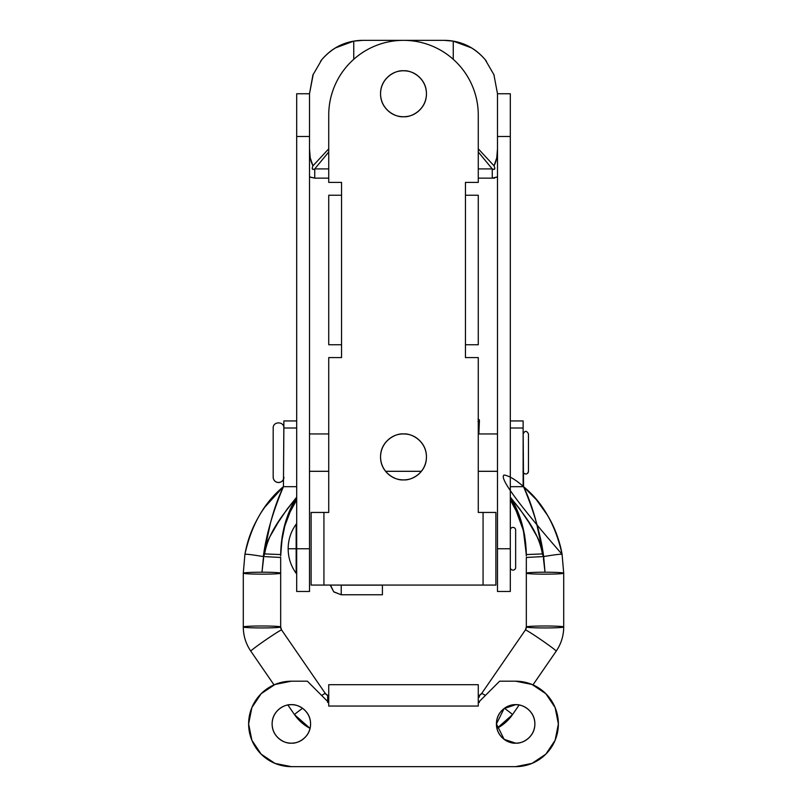 <?xml version="1.0" encoding="UTF-8"?>
<svg xmlns="http://www.w3.org/2000/svg" width="807" height="807" viewBox="0 0 807 807"><rect width="100%" height="100%" fill="white"/><g stroke="black" fill="none" stroke-linecap="round" stroke-linejoin="round"><path stroke-width="1.21" d="M403.5 433.944C396.782 433.016 380.854 439.906 380.541 456.903C380.854 473.901 396.782 480.79 403.5 479.872C396.782 480.79 380.854 473.901 380.541 456.903C380.854 439.906 396.782 433.016 403.5 433.944C409.845 433.944 415.252 436.183 419.741 440.662C424.22 445.151 426.459 450.558 426.459 456.903C426.459 463.248 424.22 468.655 419.741 473.144C415.252 477.623 409.845 479.872 403.5 479.872C397.155 479.872 391.748 477.623 387.259 473.144C382.78 468.655 380.541 463.248 380.541 456.903C380.541 450.558 382.78 445.151 387.259 440.662C391.748 436.183 397.155 433.944 403.5 433.944C410.218 433.016 426.146 439.906 426.459 456.903C426.146 473.901 410.218 480.79 403.5 479.872C410.218 480.79 426.146 473.901 426.459 456.903C426.146 439.906 410.218 433.016 403.5 433.944M403.5 70.794C396.782 69.866 380.854 76.756 380.541 93.753C380.854 110.751 396.782 117.64 403.5 116.722C396.782 117.64 380.854 110.751 380.541 93.753C380.854 76.756 396.782 69.866 403.5 70.794C409.845 70.794 415.252 73.034 419.741 77.512C424.22 82.001 426.459 87.408 426.459 93.753C426.459 100.098 424.22 105.505 419.741 109.994C415.252 114.473 409.845 116.722 403.5 116.722C397.155 116.722 391.748 114.473 387.259 109.994C382.78 105.505 380.541 100.098 380.541 93.753C380.541 87.408 382.78 82.001 387.259 77.512C391.748 73.034 397.155 70.794 403.5 70.794C410.218 69.866 426.146 76.756 426.459 93.753C426.146 110.751 410.218 117.64 403.5 116.722C410.218 117.64 426.146 110.751 426.459 93.753C426.146 76.756 410.218 69.866 403.5 70.794M341.553 182.402L341.553 357.572L328.731 357.572L328.731 512.445L323.93 512.445L323.93 585.075L483.07 585.075L483.07 512.445L478.269 512.445L478.269 357.572L465.447 357.572L465.447 182.402L478.269 182.402L478.269 115.119C478.269 105.203 476.372 95.66 472.579 86.5C468.776 77.341 463.379 69.261 456.369 62.25C449.358 55.239 441.268 49.832 432.108 46.039C422.949 42.246 413.416 40.35 403.5 40.35C393.584 40.35 384.051 42.246 374.892 46.039C365.732 49.832 357.642 55.239 350.631 62.25C343.621 69.261 338.224 77.341 334.421 86.5C330.628 95.66 328.731 105.203 328.731 115.119L328.731 182.402L341.553 182.402L328.731 182.402L328.731 115.119A74.769 74.769 0 0 1 403.5 40.35A74.769 74.769 0 0 1 478.269 115.119L478.269 182.402L465.447 182.402L465.447 195.223L478.269 195.223L478.269 344.75L465.447 344.75L465.447 357.572L478.269 357.572L478.269 512.445L495.891 512.445L495.891 585.075L311.109 585.075L311.109 512.445L328.731 512.445L328.731 357.572L341.553 357.572L341.553 344.75L328.731 344.75L328.731 195.223L341.553 195.223L341.553 182.402M483.07 585.075L495.891 585.075L495.891 512.445L483.07 512.445L483.07 585.075M323.93 512.445L311.109 512.445L311.109 585.075L323.93 585.075L323.93 512.445M341.553 195.223L328.731 195.223L328.731 344.75L341.553 344.75L341.553 195.223M465.447 344.75L478.269 344.75L478.269 195.223L465.447 195.223L465.447 344.75M515.643 704.703L504.113 708.546L496.426 723.929L504.113 739.303L515.653 743.156C510.024 743.923 496.688 738.153 496.426 723.929C496.688 709.696 510.024 703.926 515.653 704.703C520.959 704.703 525.488 706.579 529.241 710.331C532.993 714.084 534.88 718.613 534.88 723.929C534.88 729.235 532.993 733.765 529.241 737.517C525.488 741.28 520.959 743.156 515.653 743.156C510.337 743.156 505.807 741.28 502.055 737.517C498.302 733.765 496.426 729.235 496.426 723.929C496.426 718.613 498.302 714.084 502.055 710.331C505.807 706.579 510.337 704.703 515.653 704.703C521.272 703.926 534.617 709.696 534.88 723.929C534.617 738.153 521.272 743.923 515.653 743.156C521.272 743.923 534.617 738.153 534.88 723.929C534.617 709.696 521.272 703.926 515.653 704.703M291.347 704.703C285.728 703.926 272.383 709.696 272.12 723.929C272.383 738.153 285.728 743.923 291.347 743.156C285.728 743.923 272.383 738.153 272.12 723.929C272.383 709.696 285.728 703.926 291.347 704.703C296.663 704.703 301.193 706.579 304.945 710.331C308.698 714.084 310.574 718.613 310.574 723.929C310.574 729.235 308.698 733.765 304.945 737.517C301.193 741.28 296.663 743.156 291.347 743.156C286.041 743.156 281.512 741.28 277.759 737.517C274.007 733.765 272.12 729.235 272.12 723.929C272.12 718.613 274.007 714.084 277.759 710.331C281.512 706.579 286.041 704.703 291.347 704.703C296.976 703.926 310.312 709.696 310.574 723.929C310.312 738.153 296.976 743.923 291.347 743.156C296.976 743.923 310.312 738.153 310.574 723.929C310.312 709.696 296.976 703.926 291.347 704.703M478.269 684.699L478.269 706.054L328.731 706.054L328.731 702.564L307.376 681.199L291.347 681.199L275.005 684.457L261.145 693.717L251.875 707.578L248.627 723.929L251.875 740.271L261.145 754.142L275.005 763.402L291.347 766.65L515.653 766.65L531.995 763.402L545.855 754.142L555.125 740.271L558.373 723.929L555.125 707.578L545.855 693.717L531.995 684.457L515.653 681.199L499.624 681.199L478.269 702.564L478.269 684.699L328.731 684.699L328.731 702.564L307.376 681.199L291.347 681.199A42.721 42.721 0 0 0 248.627 723.929A42.721 42.721 0 0 0 291.347 766.65L515.653 766.65A42.721 42.721 0 0 0 558.373 723.929A42.721 42.721 0 0 0 515.653 681.199L499.624 681.199L478.269 702.564L478.269 706.054L328.731 706.054M328.731 684.699L328.731 702.564M296.159 573.323C290.893 565.979 288.22 557.798 288.149 548.76L296.159 548.76L296.159 573.323L296.694 573.323L296.159 573.323L296.159 524.197L296.159 548.76L288.149 548.76C288.22 557.798 290.893 565.979 296.159 573.323M515.653 567.452L515.653 530.068A2.673 2.673 0 0 0 512.98 527.395A2.673 2.673 0 0 0 510.306 530.068A2.673 2.673 0 0 1 512.98 527.395A2.673 2.673 0 0 1 515.653 530.068L515.653 567.452A2.673 2.673 0 0 1 512.98 570.125A2.673 2.673 0 0 1 510.306 567.452A2.673 2.673 0 0 0 512.98 570.125A2.673 2.673 0 0 0 515.653 567.452M296.694 524.197L296.159 524.197C290.893 531.541 288.22 539.722 288.149 548.76C288.22 539.722 290.893 531.541 296.159 524.197L296.694 524.197M510.306 591.481L510.306 93.753L497.495 93.753L497.495 591.481L510.306 591.481L510.306 93.753L497.495 93.753L497.495 136.474L510.306 136.474L497.495 136.474L497.495 548.76L510.306 548.76L497.495 548.76L497.495 591.481L510.306 591.481M309.505 93.541L309.505 548.76L296.694 548.76L309.505 548.76L309.505 591.481L296.694 591.481L309.505 591.481L309.505 136.474L296.694 136.474L296.694 591.481L296.694 93.753L309.505 93.753L296.694 93.753L296.694 136.474L309.505 136.474L309.505 93.753L313.277 74.042M497.495 177.026L492.26 178.135L478.269 178.135L494.58 178.135L492.26 178.135L497.495 176.864M328.731 178.135L314.74 178.135L309.505 177.026L314.74 178.135L328.731 178.135M460.858 43.053L453.252 41.137L444.092 40.35L362.908 40.35L444.092 40.35A53.403 53.403 0 0 1 453.252 41.137C465.72 43.255 476.312 49.348 485.007 59.436L485.037 59.476M320.651 61.1L321.882 59.567M321.943 59.496L321.973 59.466C330.668 49.358 341.26 43.255 353.748 41.137A53.403 53.403 0 0 1 362.908 40.35L353.748 41.137L346.163 43.043M485.098 59.547L486.429 61.201M493.844 74.365L497.495 93.753M494.096 75.001L485.199 59.657C476.201 49.358 465.548 43.185 453.252 41.137L453.252 59.294L453.252 41.137L471.369 47.845C475.797 50.276 480.407 54.21 485.199 59.657L485.219 59.698M321.771 59.698L312.894 75.031L309.505 93.753L312.904 75.001M321.801 59.668C326.583 54.22 331.183 50.286 335.601 47.855L353.748 41.137L353.748 59.294L353.748 41.137C341.442 43.185 330.789 49.358 321.801 59.668M478.269 151.998L492.26 168.915L478.269 168.915L492.26 168.915L478.269 151.978M328.731 151.978L314.74 168.915L328.731 168.915L314.74 168.915L328.731 151.998M328.731 148.831L312.955 165.828L310.251 157.849L309.505 148.861C309.333 155.237 310.483 160.896 312.955 165.828L328.731 148.841M494.045 165.828C496.517 160.896 497.667 155.237 497.495 148.861L496.749 157.849L494.045 165.828L478.269 148.831L494.045 165.828C495.427 169.056 494.832 170.075 492.26 168.915L492.26 178.135L492.26 168.915L493.622 169.43L494.782 168.653M312.955 165.828C311.573 169.056 312.168 170.075 314.74 168.915L314.74 178.135L314.74 168.915L313.368 169.44L312.218 168.653M497.495 170.267L497.495 167.856M309.505 167.493L309.505 170.378M309.505 176.864L314.74 178.135M481.658 693.516A5.336 5.336 -0 0 1 479.338 695.402L479.338 697.107L479.328 695.382L481.668 693.485A18.692 0.807 34.5 0 1 485.39 695.432A18.692 0.807 -145.5 0 0 481.668 693.485L525.397 629.964L526.325 626.968A18.692 0.978 180 0 0 545.018 627.947A18.692 0.978 180 0 0 563.71 626.968A18.692 0.978 0 0 1 545.018 627.947A18.692 0.978 0 0 1 526.325 626.968L526.325 573.182A18.692 0.978 180 0 0 545.018 574.16C556.366 574.11 562.59 573.777 563.71 573.182L563.71 626.968L563.71 573.182C562.59 572.597 556.366 572.264 545.018 572.203A18.692 0.978 180 0 0 526.325 573.182L526.325 626.968A18.692 0.978 0 0 1 545.018 625.99A18.692 0.978 0 0 1 563.71 626.968A42.721 42.66 180 0 1 556.194 651.138L532.973 684.871L556.194 651.138A18.692 0.807 -145.5 0 0 541.144 639.83A18.692 0.807 -145.5 0 0 525.407 629.954A18.692 0.807 34.5 0 1 541.043 639.759A18.692 0.807 34.5 0 1 556.194 651.138A42.721 42.66 -0 0 0 563.71 626.968A18.692 0.978 180 0 0 545.018 625.99A18.692 0.978 180 0 0 526.325 626.968A5.336 5.336 180 0 1 525.518 629.803M496.941 728.358A42.721 42.66 -0 0 0 512.465 714.659A18.692 0.807 -145.5 0 0 504.446 708.304A18.692 0.807 34.5 0 1 512.465 714.659L519.103 705.015L512.465 714.659A42.721 42.66 180 0 1 496.941 728.358L512.455 714.689L519.113 705.015M479.338 702.504L479.338 701.495M281.593 629.954A18.692 0.807 145.5 0 0 265.856 639.83A18.692 0.807 145.5 0 0 250.806 651.138A42.721 42.66 180 0 1 243.29 626.968A18.692 0.978 180 0 0 261.982 627.947A18.692 0.978 180 0 0 280.675 626.968A18.692 0.978 0 0 1 261.982 627.947A18.692 0.978 0 0 1 243.29 626.968L243.29 573.182C244.41 573.777 250.634 574.11 261.982 574.16A18.692 0.978 180 0 0 280.675 573.182L280.675 626.968L280.675 573.182A18.692 0.978 180 0 0 261.982 572.203C250.634 572.264 244.41 572.597 243.29 573.182L243.29 626.968A18.692 0.978 0 0 1 261.982 625.99A18.692 0.978 0 0 1 280.675 626.968L281.603 629.964A5.336 5.336 180 0 1 280.675 626.968A18.692 0.978 180 0 0 261.982 625.99A18.692 0.978 180 0 0 243.29 626.968A42.721 42.66 -0 0 0 250.806 651.138A18.692 0.807 -34.5 0 1 265.957 639.759A18.692 0.807 -34.5 0 1 281.603 629.964L325.332 693.485A18.692 0.807 145.5 0 0 321.61 695.432A18.692 0.807 -34.5 0 1 325.322 693.475L327.672 695.382M302.554 708.304A18.692 0.807 145.5 0 0 294.535 714.659A42.721 42.66 -0 0 0 310.059 728.358A42.721 42.66 180 0 1 294.535 714.659A18.692 0.807 -34.5 0 1 302.554 708.304M327.662 701.495L327.662 695.402A5.336 5.336 -0 0 1 325.342 693.516M528.464 471.298L528.464 433.944L528.464 471.298A2.673 2.663 180 0 1 525.801 473.961A2.673 2.663 180 0 1 523.128 471.298A2.673 2.663 -0 0 0 525.801 473.961A2.673 2.663 -0 0 0 528.464 471.298M283.872 428.063C284.175 421.173 272.907 421.163 273.19 428.063L273.19 477.169A5.336 5.336 -0 0 0 283.59 478.874M309.505 471.298L328.731 471.298L309.505 471.298M385.605 471.298L421.395 471.298L385.605 471.298M478.269 471.298L497.495 471.298L478.269 471.298M523.128 421.012L523.128 428.013L510.306 428.013L523.128 428.013L523.128 420.941L510.306 420.941M243.29 626.968C243.351 635.795 245.853 643.855 250.816 651.168L274.017 684.871M287.897 705.015L294.545 714.689L310.049 728.378M296.694 420.941L283.872 420.941L283.872 428.013L296.694 428.013L283.872 428.013L283.439 486.671L283.872 421.012M562.086 554.338C559.443 539.893 554.51 526.759 547.297 514.937L536.352 499.654L530.138 492.845C519.385 482.112 510.71 476.16 504.113 475.01C500.673 476.856 505.454 489.213 562.086 554.338L563.71 573.182L562.086 554.348C560.915 553.965 554.782 554.702 543.676 556.568L545.018 572.203L543.676 556.568C554.782 554.702 560.915 553.965 562.086 554.348L562.086 554.338C556.86 523.693 538.471 499.008 523.561 486.671C528.535 496.89 532.872 509.056 536.544 523.178L543.676 556.568L545.018 572.203C556.295 572.274 562.529 572.597 563.71 573.182L562.086 554.348C555.539 524.893 542.697 502.337 523.561 486.671L510.306 486.671L523.561 486.671L523.128 428.013L523.128 486.308L536.383 499.704L547.509 515.29M327.662 702.504L327.662 695.402M296.694 499.906L290.056 512.062L285.053 525.206L282.329 536.423L280.675 554.843C281.149 533.669 286.485 515.35 296.694 499.906L290.147 511.87L284.8 526.053L281.31 543.363L280.685 553.209M280.675 556.013L282.157 536.524L285.002 523.894L290.036 509.974L296.694 497.142L287.11 509.146L278.082 522.553L269.528 537.351C266.28 543.857 264.646 549.375 264.646 553.915L263.324 556.568L270.436 523.198C274.047 509.247 278.375 497.072 283.439 486.671L296.694 486.671L283.439 486.671C264.232 502.448 251.391 525.004 244.914 554.348L243.29 573.182C244.471 572.597 250.705 572.274 261.982 572.203L263.576 556.568L261.982 572.203A18.692 0.978 0 0 1 280.675 573.182L280.675 557.627M280.675 573.182L280.675 557.455L280.675 573.182A18.692 0.978 0 0 1 261.982 574.16M263.324 558.525L262.003 572.052L263.576 558.525M263.324 556.568C252.218 554.702 246.085 553.965 244.914 554.348L244.914 554.338C246.085 553.965 252.218 554.702 263.324 556.568C266.048 535.364 272.756 512.072 283.439 486.671L264.797 507.179C261.872 511.527 260.469 512.929 254.861 523.824C250.15 533.356 246.841 543.525 244.914 554.338L243.29 573.182L244.914 554.338M263.576 556.568L280.675 557.455L263.576 556.568L264.646 553.915L280.675 554.57C281.108 532.802 286.445 513.666 296.694 497.142C285.184 512.405 268.418 530.643 264.646 553.915L280.675 554.57M526.325 557.627L526.325 573.182A18.692 0.978 0 0 1 545.018 572.203L543.424 556.568L542.354 553.915L526.325 554.57L542.354 553.915C542.354 549.385 540.72 543.837 537.462 537.301L528.867 522.381L519.869 509.106L510.306 497.142L516.944 509.923L521.947 523.733L524.671 535.535L526.325 556.013M515.552 509.167L523.44 530.663L526.325 554.853L524.843 537.371L521.998 525.367L516.964 512.112L510.306 499.906L517.872 514.13M526.325 573.182L526.325 557.455L526.325 573.182A18.692 0.978 0 0 0 545.018 574.16M543.424 558.525L544.997 572.042L543.676 558.525M523.561 486.671C534.184 511.971 540.892 535.273 543.676 556.568M543.424 556.568L526.325 557.455L543.424 556.568L542.354 553.915C538.562 530.492 521.746 512.263 510.306 497.142C520.515 513.524 525.851 532.66 526.325 554.57M273.19 477.199C273.492 484.593 284.195 483.726 283.872 477.199A5.336 5.336 180 0 1 278.536 482.495A5.336 5.336 180 0 1 273.19 477.169L273.19 428.103M341.23 594.759L333.695 591.773L330.487 585.075L333.695 591.773L341.23 594.759L382.407 594.759L382.407 585.156L341.23 585.156L341.23 594.759L341.23 585.156L382.407 585.156L382.407 594.759L341.23 594.759L333.826 591.934L330.184 585.075M477.996 421.678L479.429 420.417A4.802 1.886 -177.5 0 0 478.269 419.115M478.844 433.944L479.429 420.417L478.047 419.015M528.464 433.944C526.689 430.484 524.913 430.484 523.128 433.944M497.495 433.944L478.269 433.944M328.731 433.944L309.505 433.944M532.983 684.871L556.184 651.168C561.147 643.855 563.649 635.795 563.71 626.968M526.315 553.098L525.66 543.081L523.965 532.923M523.572 531.208L518.255 515.027M497.495 471.328L478.269 471.328M421.375 471.328L385.625 471.328M328.731 471.328L309.505 471.328M523.128 471.328C522.149 472.166 526.699 476.927 528.464 471.328"/></g></svg>
